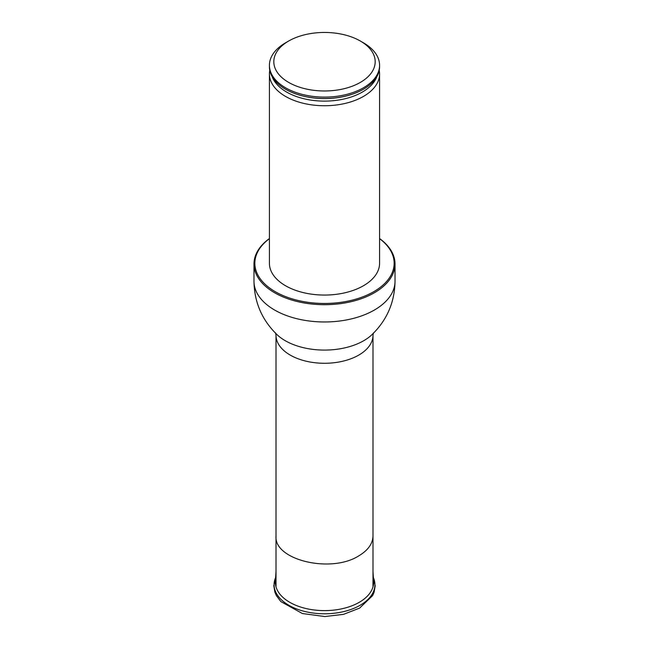 <?xml version="1.0" encoding="UTF-8"?>
<svg xmlns="http://www.w3.org/2000/svg" width="649" height="649" viewBox="0 0 649 649"><rect width="100%" height="100%" fill="white"/><g stroke="black" fill="none" stroke-linecap="round" stroke-linejoin="round"><path stroke-width="0.97" d="M276.012 571.509L275.395 581.196A49.146 28.369 0 0 0 304.86 608.251A49.146 28.369 0 0 0 359.246 602.313A49.146 28.369 0 0 0 373.605 581.196L372.988 571.509M360.341 82.407A50.687 29.262 0 0 0 360.341 41.025A50.687 29.262 0 0 0 288.659 41.025A50.687 29.262 0 0 0 288.659 82.407A50.687 29.262 0 0 0 360.341 82.407M288.659 41.025L285.552 42.818A55.084 31.801 0 0 0 269.416 65.306A55.084 31.801 0 0 0 303.424 94.681A55.084 31.801 0 0 0 363.448 87.793A55.084 31.801 0 0 0 379.584 65.306A55.084 31.801 0 0 0 363.448 42.818L360.341 41.025M269.416 65.306L269.416 66.742A55.084 31.801 0 0 0 297.656 94.511A55.084 31.801 0 0 0 351.344 94.511A55.084 31.801 0 0 0 363.448 89.229A55.084 31.801 0 0 0 379.584 66.742L379.584 65.306M269.773 70.343A55.084 31.801 0 0 0 269.416 73.937A55.084 31.801 0 0 0 303.424 103.321A55.084 31.801 0 0 0 363.448 96.425A55.084 31.801 0 0 0 379.584 73.937A55.084 31.801 0 0 0 379.227 70.343M269.416 73.937L269.416 263.259A55.084 31.801 0 0 0 303.424 292.642A55.084 31.801 0 0 0 363.448 285.747A55.084 31.801 0 0 0 379.584 263.259L379.584 73.937M269.416 238.654A69.646 40.206 0 0 0 278.478 293.437A69.646 40.206 0 0 0 373.743 291.693A69.646 40.206 0 0 0 379.584 238.654M269.416 238.556A70.522 40.717 0 0 0 253.978 263.981A70.522 40.717 0 0 0 297.51 301.598A70.522 40.717 0 0 0 374.368 292.772A70.522 40.717 0 0 0 395.022 263.981A70.522 40.717 0 0 0 379.584 238.556M275.622 577.553A50.411 29.108 0 0 0 299.603 609.995A50.411 29.108 0 0 0 360.146 605.266A50.411 29.108 0 0 0 373.378 577.553M276.012 536.066C273.854 560.03 330.966 573.684 358.783 555.86C368.007 550.336 372.737 543.74 372.988 536.066L372.988 335.29A48.488 27.996 0 0 1 358.783 355.084A48.488 27.996 0 0 1 305.947 361.152A48.488 27.996 0 0 1 276.012 335.29L276.012 586.453M297.761 94.551A54.63 31.541 0 0 0 297.875 94.584A54.63 31.541 0 0 0 351.125 94.584A54.63 31.541 0 0 0 351.239 94.551M272.158 76.655A53.51 30.892 0 0 0 309.313 99.849A53.51 30.892 0 0 0 362.337 92.069A53.51 30.892 0 0 0 376.842 76.655M395.022 281.252C394.689 302.426 386.877 320.346 371.601 335.006A55.53 32.061 0 0 1 363.764 340.693A55.53 32.061 0 0 1 277.399 335.006C262.123 320.346 254.311 302.426 253.978 281.252A70.522 40.717 0 0 0 297.51 318.87A70.522 40.717 0 0 0 374.368 310.044A70.522 40.717 0 0 0 395.022 281.252L395.022 263.981M373.37 577.537L375.187 585.796L374.116 592.188L372.615 595.612L359.619 608.105L343.572 614.335L324.825 616.55L302.377 613.524L280.83 601.574L276.385 595.612L274.884 592.18L273.813 585.779L275.63 577.537M372.988 586.453L372.988 536.066M253.978 281.252L253.978 263.981M373.426 332.921L372.988 335.29M275.574 332.921L276.012 335.29"/></g></svg>
